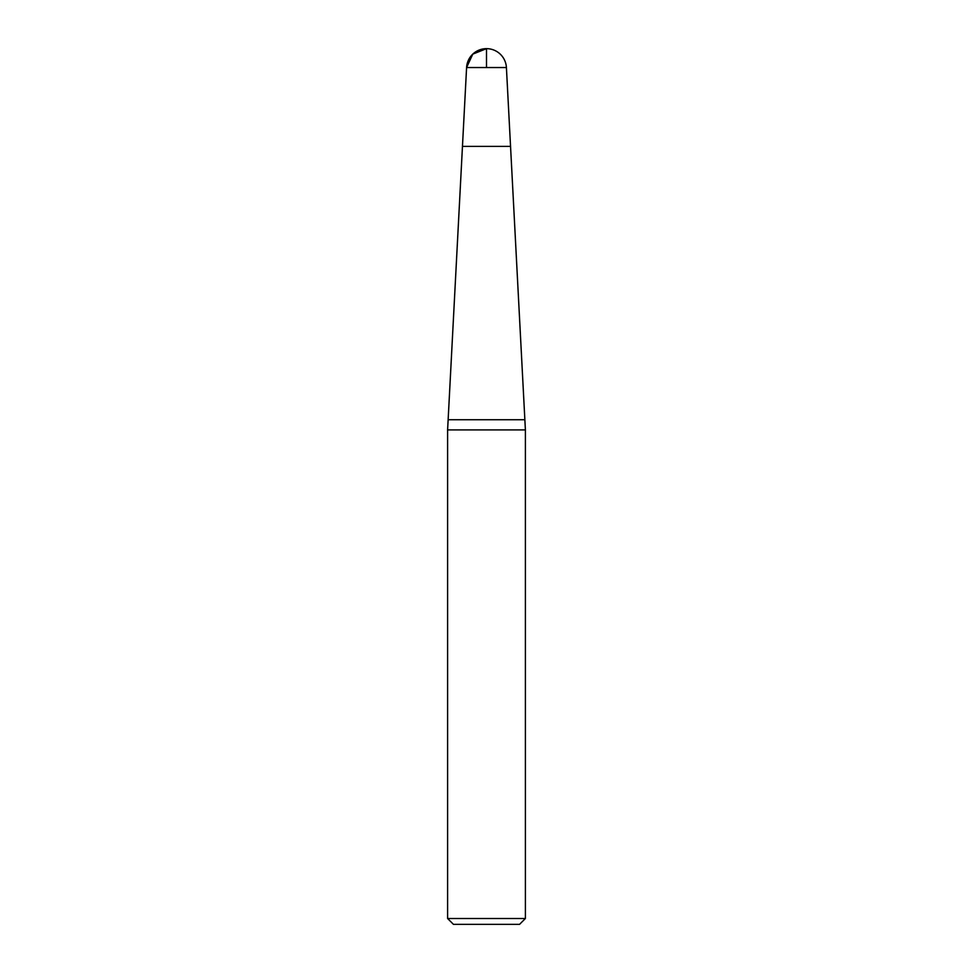 <?xml version="1.0" encoding="UTF-8"?>
<svg xmlns="http://www.w3.org/2000/svg" width="973" height="973" viewBox="0 0 973 973"><rect width="100%" height="100%" fill="white"/><g stroke="black" fill="none" stroke-linecap="round" stroke-linejoin="round"><path stroke-width="1.46" d="M486.5 67.538L466.59 67.538L472.781 54.123L486.5 48.65L486.5 67.538L506.41 67.538L510.545 146.388L462.455 146.388L510.545 146.388L525.396 429.908L447.604 429.908L447.604 918.512L525.396 918.512L525.396 429.908M525.396 918.512L519.558 924.35L453.442 924.35L447.604 918.512M524.861 419.74L448.139 419.74L447.604 429.908M506.41 67.538A19.934 19.934 0 0 0 486.5 48.65A19.934 19.934 0 0 0 466.59 67.538L448.139 419.74"/></g></svg>

